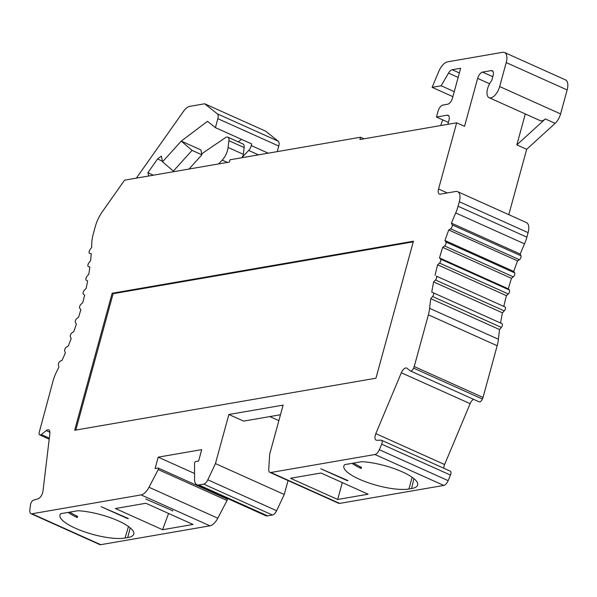<?xml version="1.0" encoding="UTF-8"?>
<svg xmlns="http://www.w3.org/2000/svg" width="597" height="597" viewBox="0 0 597 597"><rect width="100%" height="100%" fill="white"/><g stroke="black" fill="none" stroke-linecap="round" stroke-linejoin="round"><path stroke-width="0.9" d="M189.04 169.033L201.898 154.795L192.07 150.377L173.369 171.093L162.548 161.824L181.249 141.101L192.07 150.377M174.414 171.563L173.369 171.093M201.726 153.974A73.767 35.536 114.2 0 1 205.517 151.19L225.584 137.579A6.149 2.963 114.2 0 1 227.785 137.138L243.016 143.981A6.149 2.963 114.2 0 1 244.136 147.556L243.33 154.302A12.298 5.925 114.2 0 1 242.934 156.496L248.665 150.444A6.149 2.963 -65.8 0 0 251.307 145.593L251.755 143.974L215.39 127.631L217.845 118.669A6.149 2.963 -65.8 0 0 217.323 113.833L278.254 141.213L265.628 131.168L204.696 103.788L189.756 106.363A12.298 5.925 -65.8 0 0 183.518 111.333L136.37 178.13M238.27 141.847L241.539 139.385M201.898 154.795L200.905 149.937L181.249 141.101L207.457 121.318L215.39 127.631M242.054 157.698A12.298 5.925 114.2 0 0 242.442 156.272L242.934 156.496M227.785 137.138A6.149 2.963 114.2 0 1 228.905 140.705L228.091 147.459A12.298 5.925 114.2 0 1 222.226 160.086L218.577 163.929M440.855 125.534A6.149 2.963 114.2 0 1 441.332 123.698A46.85 22.567 114.2 0 1 442.758 119.87M478.973 401.721A3.686 1.776 -65.8 0 0 479.16 401.833A3.686 1.776 -65.8 0 0 482.369 399.02L483.025 397.46L414.236 366.543L413.579 368.11A3.686 1.776 114.2 0 1 410.37 370.924A3.686 1.776 114.2 0 1 410.184 370.804L406.997 368.274A6.149 2.963 114.2 0 0 406.684 368.08A6.149 2.963 114.2 0 0 401.333 372.774L470.13 403.684A6.149 2.963 -65.8 0 1 473.503 399.289M497.174 345.73A24.589 11.843 -65.8 0 0 498.405 339.253A178.279 85.886 -65.8 0 1 499.57 329.574L430.773 298.664A178.279 85.886 114.2 0 0 429.616 308.336A24.589 11.843 114.2 0 1 428.385 314.82L497.174 345.73L483.025 397.46M501.361 327.417A2.463 1.187 -65.8 0 0 501.935 323.634L433.146 292.724A2.463 1.187 114.2 0 1 432.571 296.508L501.361 327.417L499.57 329.574M432.571 296.508L430.773 298.664M433.146 292.724L431.773 292.105A178.279 85.886 114.2 0 1 433.646 281.918L502.435 312.828A178.279 85.886 -65.8 0 0 500.57 323.022M504.278 310.895A2.463 1.187 -65.8 0 0 505.114 307L436.317 276.09A2.463 1.187 114.2 0 1 435.482 279.978L504.278 310.895L502.435 312.828M435.482 279.978L433.646 281.918M435.086 275.18A178.279 85.886 114.2 0 1 437.631 264.769L506.42 295.679A178.279 85.886 -65.8 0 0 503.883 306.089M508.293 293.978A2.463 1.187 -65.8 0 0 509.375 290.023L508.301 288.829L439.504 257.919L440.579 259.113A2.463 1.187 114.2 0 1 439.496 263.068L508.293 293.978L506.42 295.679M439.496 263.068L437.631 264.769M439.504 257.919A178.279 85.886 114.2 0 1 442.69 247.389L511.48 278.306A178.279 85.886 -65.8 0 0 508.301 288.829M513.36 276.859A2.463 1.187 -65.8 0 0 514.674 272.881L513.763 271.419L444.974 240.509L445.884 241.972A2.463 1.187 114.2 0 1 444.564 245.949L513.36 276.859L511.48 278.306M444.564 245.949L442.69 247.389M444.974 240.509A178.279 85.886 114.2 0 1 448.765 229.987L517.562 260.896A178.279 85.886 -65.8 0 0 513.763 271.419M519.42 259.725A2.463 1.187 -65.8 0 0 520.965 255.777L520.226 254.053L451.436 223.144L452.168 224.86A2.463 1.187 114.2 0 1 450.631 228.815L519.42 259.725L517.562 260.896M450.631 228.815L448.765 229.987M451.436 223.144A178.279 85.886 114.2 0 1 455.712 212.928L524.509 243.845A178.279 85.886 -65.8 0 0 520.226 254.053M524.509 243.845A24.589 11.843 -65.8 0 0 526.875 237.166L528.114 232.651A12.298 5.925 -65.8 0 0 526.457 222.599L457.66 191.682A12.298 5.925 114.2 0 1 459.317 201.741L528.114 232.651M459.317 201.741L458.086 206.249A24.589 11.843 114.2 0 1 455.712 212.928M447.862 124.325L448.951 120.325A6.149 2.963 -65.8 0 0 448.131 115.296A6.149 2.963 -65.8 0 0 447.168 115.191L436.459 117.042L448.384 122.407M436.459 117.042L438.019 111.333A6.149 2.963 -65.8 0 1 442.929 105.05L447.616 104.236A6.149 2.963 -65.8 0 0 452.526 97.953L460.645 68.267L452.19 69.73A6.149 2.963 -65.8 0 0 448.511 73.088L441.176 85.774L454.25 91.647M441.176 85.774L432.116 87.341L452.877 96.669M432.116 87.341L438.795 71.401A12.298 5.925 -65.8 0 1 447.578 61.827L502.644 52.312A12.298 5.925 -65.8 0 1 504.562 52.514L565.493 79.894A12.298 5.925 -65.8 0 1 567.15 89.953L560.59 113.923A11.067 5.328 -65.8 0 1 555.143 123.348L526.673 149.302L516.845 144.884L525.308 113.952M457.66 191.682A12.298 5.925 114.2 0 0 455.742 191.48L440.347 194.144A6.149 2.963 114.2 0 1 439.385 194.04A6.149 2.963 114.2 0 1 438.556 189.01L456.675 122.803L464.533 126.333L477.652 78.386A6.149 2.963 -65.8 0 1 482.563 72.095L491.264 70.595A6.149 2.963 -65.8 0 1 492.226 70.692A6.149 2.963 -65.8 0 1 493.055 75.722L491.712 80.625A11.067 5.328 -65.8 0 0 487.159 90.729A11.067 5.328 -65.8 0 0 489.1 97.684A11.067 5.328 -65.8 0 0 499.659 86.55L506.219 62.573A12.298 5.925 -65.8 0 0 504.562 52.514M489.1 97.684L540.203 120.646A11.067 5.328 -65.8 0 0 545.315 118.93L516.845 144.884M280.478 414.743L243.621 421.116L228.875 414.49L215.45 463.578L207.823 479.809A6.149 2.963 114.2 0 1 203.652 484.107L198.801 484.943A12.298 5.925 114.2 0 1 196.883 484.742A12.298 5.925 114.2 0 1 194.54 479.406L194.532 463.302A1.231 0.59 114.2 0 1 195.585 461.571L198.6 461.056L201.719 449.638L158.198 457.153L155.078 468.57L158.086 468.048A1.231 0.59 114.2 0 1 158.28 468.07A1.231 0.59 114.2 0 1 158.25 469.57L148.996 487.271A12.298 5.925 114.2 0 1 141.131 494.913L31.925 513.778A6.149 2.963 114.2 0 1 30.969 513.674A6.149 2.963 114.2 0 1 29.85 510.107L30.477 504.838A3.686 1.776 114.2 0 1 33.425 500.234L38.081 498.793A6.149 2.963 114.2 0 0 42.984 491.122L49.879 433.489A6.149 2.963 114.2 0 0 48.76 429.915A6.149 2.963 114.2 0 0 46.245 430.594L41.283 434.534A3.686 1.776 114.2 0 1 39.775 434.944A3.686 1.776 114.2 0 1 39.103 432.803L53.073 380.901A24.589 11.843 114.2 0 1 56.558 371.834A178.279 85.886 114.2 0 0 58.894 367.065L58.409 365.036A2.463 1.187 114.2 0 1 60.222 361.185L62.028 360.394A178.279 85.886 114.2 0 0 65.349 352.917L64.715 351.081A2.463 1.187 114.2 0 1 66.357 347.155L68.2 346.126A178.279 85.886 114.2 0 0 71.192 338.544L70.401 336.909A2.463 1.187 114.2 0 1 71.871 332.939L73.737 331.678A178.279 85.886 114.2 0 0 76.379 324.044L75.446 322.626A2.463 1.187 114.2 0 1 76.722 318.649L78.595 317.164A178.279 85.886 114.2 0 0 80.864 309.537L79.789 308.35A2.463 1.187 114.2 0 1 80.871 304.395L82.737 302.694A178.279 85.886 114.2 0 0 84.625 295.134L83.416 294.179A2.463 1.187 114.2 0 1 84.289 290.276L86.14 288.373A178.279 85.886 114.2 0 0 87.617 280.941L86.289 280.232A2.463 1.187 114.2 0 1 86.953 276.404L88.766 274.322A178.279 85.886 114.2 0 0 89.826 267.068L88.393 266.605A2.463 1.187 114.2 0 1 88.334 266.583A2.463 1.187 114.2 0 1 88.841 262.889L90.602 260.635A178.279 85.886 114.2 0 0 91.244 253.621L89.707 253.412A2.463 1.187 114.2 0 1 89.543 253.359A2.463 1.187 114.2 0 1 89.931 249.83L91.625 247.427A178.279 85.886 114.2 0 0 91.796 243.031A24.589 11.843 114.2 0 1 93.169 234.33L95.207 226.882A24.589 11.843 114.2 0 1 102.356 211.659L124.579 180.167L229.36 162.071L229.979 159.787L360.543 137.228L364.043 138.802M204.696 103.788L217.323 113.833M277.247 151.623L278.777 146.049A6.149 2.963 -65.8 0 0 278.254 141.213M162.548 161.824L161.377 156.101L157.556 158.981L162.414 161.168M148.563 176.025A12.298 5.925 -65.8 0 0 147.877 172.705L153.407 175.19M147.877 172.705L157.556 158.981M337.671 499.473L290.5 478.279L320.962 473.011L368.133 494.212L337.671 499.473L342.29 482.592M162.578 529.718L115.408 508.525L145.869 503.264L193.047 524.457L162.578 529.718L168.585 513.465M413.915 478.63L411.594 488.54L408.915 489.003L412.146 477.287M128.489 526.502L125.019 538.046L127.698 537.584L130.228 527.845M508.793 214.659L526.673 149.302M228.875 414.49L283.112 405.124L269.68 454.213L268.74 469.287A6.149 2.963 114.2 0 0 269.904 472.399A6.149 2.963 114.2 0 0 270.859 472.496L374.961 454.511A6.149 2.963 114.2 0 0 379.349 449.728L381.684 444.168A3.686 1.776 114.2 0 0 381.498 440.25A3.686 1.776 114.2 0 0 381.095 440.176L376.797 440.28A6.149 2.963 114.2 0 1 376.125 440.146A6.149 2.963 114.2 0 1 375.819 433.623L444.608 464.533L470.13 403.684M444.608 464.533A6.149 2.963 -65.8 0 0 443.75 468.22M269.904 472.399L338.693 503.308A6.149 2.963 -65.8 0 0 339.656 503.413L443.758 485.428A6.149 2.963 -65.8 0 0 448.146 480.637L450.474 475.078A3.686 1.776 -65.8 0 0 450.287 471.16L381.498 440.25M288.053 480.555L284.239 494.495L276.62 510.719A6.149 2.963 -65.8 0 1 272.448 515.017L267.598 515.86A12.298 5.925 -65.8 0 1 265.68 515.659L196.883 484.742M224.345 497.756L224.509 497.159M158.25 469.57L227.047 500.48A1.231 0.59 -65.8 0 0 227.076 498.98A1.231 0.59 -65.8 0 0 226.882 498.965M227.047 500.48L217.793 518.189A12.298 5.925 -65.8 0 1 209.92 525.823L100.721 544.688A6.149 2.963 -65.8 0 1 99.759 544.583L30.969 513.674M125.019 538.046A36.887 9.985 15.3 0 1 83.774 531.576A36.887 9.985 15.3 0 1 59.961 515.062A36.887 9.985 15.3 0 1 60.804 513.674L77.909 510.726A36.887 9.985 15.3 0 1 115.93 519.838A36.887 9.985 15.3 0 1 133.795 534.069A36.887 9.985 15.3 0 1 127.698 537.584M69.737 512.136A36.887 9.985 -164.7 0 0 77.603 516.405L77.289 517.547A36.887 9.985 15.3 0 1 68.155 512.405M145.69 499.01L172.891 510.823L145.69 499.01M127.698 518.629L128.37 518.509L101.162 506.704L127.698 518.629L127.795 518.256M75.618 516.748L77.603 516.405M172.227 510.935L172.324 510.562M158.198 457.153L194.532 473.481M266.784 417.109L266.284 417.199M215.45 463.578L284.239 494.495M411.594 488.54A36.887 9.985 -164.7 0 0 417.691 485.025A36.887 9.985 -164.7 0 0 399.826 470.794A36.887 9.985 -164.7 0 0 361.804 461.675L344.7 464.63A36.887 9.985 -164.7 0 0 343.857 466.018A36.887 9.985 -164.7 0 0 367.67 482.533A36.887 9.985 -164.7 0 0 408.915 489.003M320.776 468.764L347.312 480.689L347.984 480.57L320.776 468.764M352.043 463.362A36.887 9.985 -164.7 0 0 361.185 468.503L361.498 467.361A36.887 9.985 -164.7 0 1 353.633 463.093M375.819 433.623L401.333 372.774M359.513 467.705L361.498 467.361M347.417 480.316L347.312 480.689M414.236 366.543L428.385 314.82M456.675 122.803L359.924 139.511L360.543 137.228M413.258 241.852L113.117 293.702L75.812 430.056M112.132 293.261L413.437 241.21L375.953 378.207L74.655 430.258L112.132 293.261L113.117 293.702M248.665 150.444L258.494 154.862M251.307 145.593L268.21 153.183M228.905 140.705L244.136 147.556M228.091 147.459L243.33 154.302M222.226 160.086L227.397 162.406M413.579 368.11L482.369 399.02M429.616 308.336L498.405 339.253M436.317 276.09L505.114 307M440.579 259.113L509.375 290.023M445.884 241.972L514.674 272.881M452.168 224.86L520.965 255.777M458.086 206.249L526.875 237.166M447.168 115.191L448.84 115.945M452.19 69.73L459.362 72.953M448.511 73.088L458.145 77.416M506.219 62.573L567.15 89.953M499.659 86.55L560.59 113.923M545.315 118.93L555.143 123.348M491.264 70.595L492.935 71.341M482.563 72.095L492.786 76.692M41.283 434.534L49.32 438.146M46.245 430.594L49.924 432.25M217.845 118.669L278.777 146.049M477.652 78.386L489.592 83.752M207.823 479.809L276.62 510.719M203.652 484.107L272.448 515.017M198.801 484.943L267.598 515.86M31.925 513.778L100.721 544.688M141.131 494.913L209.92 525.823M148.996 487.271L217.793 518.189M381.684 444.168L450.474 475.078M438.556 189.01L447.302 192.943M374.961 454.511L443.758 485.428M270.859 472.496L339.656 503.413M379.349 449.728L448.146 480.637M410.37 370.924L479.16 401.833M39.775 434.944L49.2 439.176M158.28 468.07L227.076 498.98M278.866 420.646L269.837 416.587"/></g></svg>

